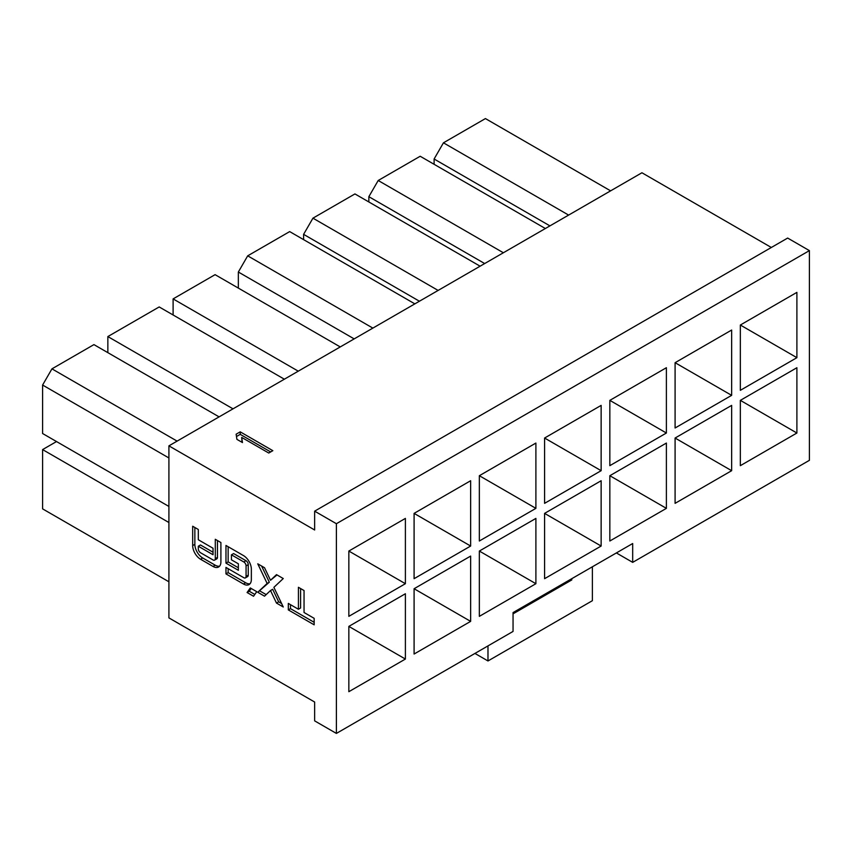 <?xml version="1.0" encoding="UTF-8"?>
<svg xmlns="http://www.w3.org/2000/svg" width="852" height="852" viewBox="0 0 852 852"><rect width="100%" height="100%" fill="white"/><g stroke="black" fill="none" stroke-linecap="round" stroke-linejoin="round"><path stroke-width="1.28" d="M809.4 250.616L809.4 460.325L632.685 562.363L632.685 543.523L513.053 612.588L513.053 631.428L336.391 733.423L336.391 523.714L809.4 250.616L787.653 238.059L314.644 511.157L336.391 523.714M740.345 325.027L740.345 390.322L796.897 357.67L796.897 292.374L740.345 325.027L796.897 357.67M796.897 367.723L740.345 400.365L740.345 465.671L796.897 433.018L796.897 367.723M675.093 362.696L675.093 427.992L731.644 395.349L731.644 330.043L675.093 362.696L731.644 395.349M731.644 405.392L675.093 438.034L675.093 503.34L731.644 470.687L731.644 405.392M609.84 400.365L609.84 465.661L666.392 433.018L666.392 367.713L609.84 400.365L666.392 433.018M666.392 443.061L609.84 475.714L609.84 541.009L666.392 508.356L666.392 443.061M544.588 438.034L544.588 503.34L601.139 470.687L601.139 405.392L544.588 438.034L601.139 470.687M601.139 480.73L544.588 513.383L544.588 578.678L601.139 546.036L601.139 480.73M479.346 475.714L479.346 541.009L535.897 508.356L535.897 443.061L479.346 475.714L535.897 508.356M535.897 518.41L479.346 551.052L479.346 616.358L535.897 583.705L535.897 518.41M414.093 513.383L414.093 578.678L470.645 546.036L470.645 480.73L414.093 513.383L470.645 546.036M470.645 556.079L414.093 588.732L414.093 654.027L470.645 621.374L470.645 556.079M348.841 551.052L348.841 616.347L405.392 583.705L405.392 518.41L348.841 551.052L405.392 583.705M405.392 593.748L348.841 626.401L348.841 691.696L405.392 659.054L405.392 593.748M336.391 733.423L314.644 720.867L314.644 702.027L168.909 617.892L168.909 445.852L314.644 529.987L314.644 511.157M256.761 591.682L250.296 587.955L247.091 592.513L253.545 596.251L256.761 591.682M198.303 548.837L198.303 546.228L213.032 554.737L213.032 548.251L198.303 539.742L198.303 529.486L192.68 526.238L192.68 545.589A11.14 6.433 -120 0 0 200.55 559.242L213.032 566.442A11.14 6.433 -120 0 0 218.602 566.995A11.14 6.433 -120 0 0 220.902 561.894L220.902 542.543L215.29 539.295L215.29 558.646A3.195 1.842 60 0 1 214.629 560.105A3.195 1.842 60 0 1 213.032 559.945L200.55 552.746A3.195 1.842 60 0 1 198.303 548.837M246.068 565.877L246.068 576.421A3.195 1.842 60 0 1 245.408 577.88A3.195 1.842 60 0 1 243.821 577.72L225.972 567.421L225.972 573.907L243.47 584.014A11.14 6.433 -120 0 0 249.04 584.568A11.14 6.433 -120 0 0 251.351 579.466L251.351 569.211A11.14 6.433 -120 0 0 243.47 555.568L225.972 545.461L225.972 563.14L238.358 570.297L238.358 563.8L231.435 559.807L231.435 554.822L243.821 561.969A3.195 1.842 60 0 1 246.068 565.877L248.251 564.62A3.195 1.842 -120 0 0 245.994 560.712L233.608 553.566L231.435 554.822M270.51 580.276L264.525 567.72L257.762 563.822L267.134 583.45L257.762 592.268L264.525 596.166L270.51 590.532L276.495 603.088L283.258 606.986L273.886 587.347L283.258 578.54L276.506 574.631L270.51 580.276L277.017 574.94M304.047 612.492L304.047 590.543L298.424 587.294L298.424 609.255L288.317 603.408L288.317 609.904L314.154 624.825L314.154 618.328L304.047 612.492M771.337 247.485L641.929 172.764L168.909 445.852M272.832 450.676L240.211 431.847L236.132 434.2L236.909 439.355L242.469 442.561L241.68 437.406L268.753 453.03L272.832 450.676M56.52 441.56L42.6 449.59L168.909 522.521M42.6 449.59L42.6 508.868L168.909 581.788M219.102 416.884L93.933 344.613L51.951 368.852L42.6 385.04L42.6 433.519L168.909 506.45M51.951 368.852L177.12 441.123M42.6 385.04L168.909 457.961M610.607 190.848L485.427 118.577L443.445 142.816L434.105 159.005L434.105 164.287M443.445 142.816L568.625 215.087M434.105 159.005L549.923 225.876M796.897 433.018L740.345 400.365M731.644 470.687L675.093 438.045M545.355 228.517L420.185 156.257L378.203 180.496L368.852 196.684L368.852 201.956M378.203 180.496L503.372 252.756M368.852 196.684L484.682 263.556M480.102 266.186L354.933 193.926L312.95 218.165L303.6 234.353L303.6 239.636M312.95 218.165L438.12 290.425M303.6 234.353L419.429 301.225M666.392 508.356L609.84 475.714M601.139 546.036L544.588 513.383M414.849 303.866L289.68 231.595L247.698 255.834L238.347 272.022L238.347 288.093M247.698 255.834L372.867 328.105M238.347 272.022L354.176 338.894M535.897 583.705L479.346 551.052M340.257 346.934L215.087 274.663L173.105 298.903L173.105 314.974M173.105 298.903L298.275 371.174M470.645 621.374L414.093 588.732M284.355 379.204L159.186 306.944L107.853 336.572L107.853 352.653M107.853 336.572L233.022 408.843M405.392 659.054L348.841 626.401M632.685 562.363L616.369 552.937M270.659 451.933L240.211 434.36L236.483 436.512M240.211 431.847L240.211 434.36M241.68 437.406L242.043 442.326M247.091 592.513L249.263 591.256L251.212 588.487M254.812 594.462L249.263 591.256M198.303 546.228L200.476 544.982L213.032 552.224M214.629 560.105L216.802 558.848A3.195 1.842 -120 0 0 217.462 557.389L217.462 540.551M219.582 566.175A11.14 6.433 60 0 1 215.205 565.185L202.733 557.985A11.14 6.433 60 0 1 194.852 544.332L194.852 527.495M245.408 577.88L247.591 576.623A3.195 1.842 -120 0 0 248.251 575.164L248.251 564.62M225.972 563.14L228.144 561.883L228.144 546.718M238.358 567.783L228.144 561.883M250.019 583.758A11.14 6.433 60 0 1 245.653 582.757L228.144 572.65L228.144 568.678M225.972 573.907L228.144 572.65M276.495 603.088L278.679 601.832L272.683 589.275L270.51 590.532M281.597 603.514L278.679 601.832M257.762 592.268L269.307 582.193L261.596 566.026M266.175 594.611L259.945 591.011M267.134 583.45L269.307 582.193M288.317 609.904L290.489 608.647L290.489 604.664M314.154 622.311L290.489 608.647M298.424 609.255L300.596 607.998L300.596 588.551M571.777 578.678L571.777 579.935L570.691 579.307M592.385 566.782L592.385 600.692L487.983 660.96L487.983 645.891M513.053 613.845L571.777 579.935M474.937 653.431L487.983 660.96M215.29 558.646L217.462 557.389M213.032 566.442L215.205 565.185M202.733 557.985L200.55 559.242M192.68 545.589L194.852 544.332M246.068 576.421L248.251 575.164M243.821 561.969L245.994 560.712M243.47 584.014L245.653 582.757"/></g></svg>
